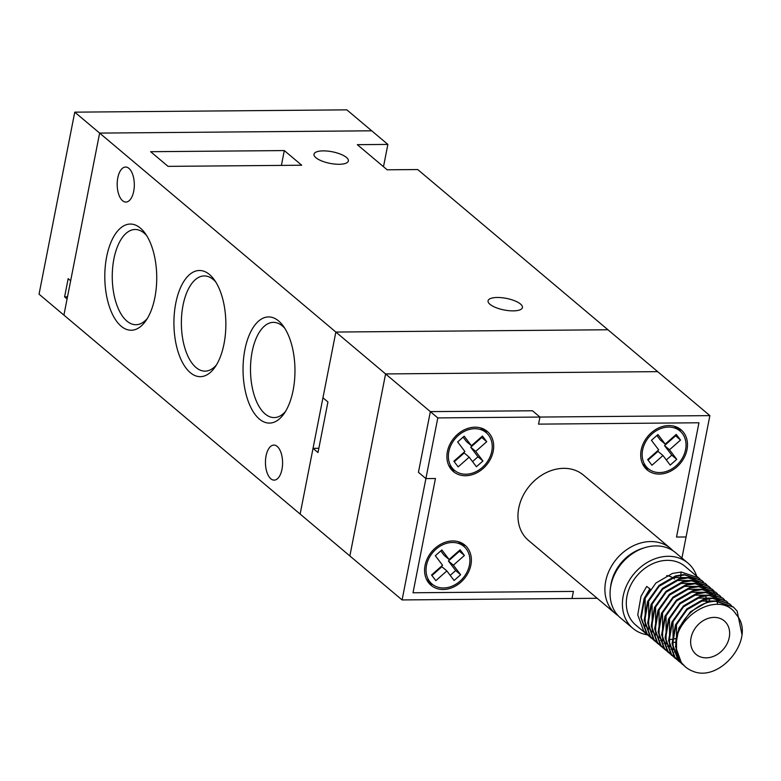 <?xml version="1.0" encoding="UTF-8"?>
<svg xmlns="http://www.w3.org/2000/svg" width="781" height="781" viewBox="0 0 781 781"><rect width="100%" height="100%" fill="white"/><g stroke="black" fill="none" stroke-linecap="round" stroke-linejoin="round"><path stroke-width="1.17" d="M74.761 112.152L99.626 133.092L70.661 280.73L68.172 278.641L64.608 296.839L67.088 298.938L63.915 315.114L39.05 294.173L74.761 112.152L346.842 109.857L387.874 144.417L357.317 144.67L387.161 169.799L417.708 169.545L709.88 415.619L686.069 536.967L676.531 537.045L698.946 422.775L538.558 424.132L539.954 417.054L709.88 415.619M99.626 133.092L371.707 130.798L99.626 133.092L335.85 332.052L607.93 329.758L335.85 332.052L385.58 373.933L657.661 371.639L385.58 373.933L349.868 555.955L300.138 514.064L313.035 448.343L318.013 452.531L327.932 401.961L322.953 397.773L335.85 332.052L300.138 514.064L63.915 315.114L99.626 133.092M67.508 296.819L64.608 296.839M318.843 448.294L313.035 448.343M121.143 326.194A53.088 25.968 89.5 0 1 106.646 256.832A53.088 25.968 89.5 0 1 140.385 228.101A53.088 25.968 89.5 0 1 144.954 233.07A53.088 25.968 89.5 0 1 145.696 320.981A53.088 25.968 89.5 0 1 121.143 326.194M146.613 235.52A47.612 23.284 -90.5 0 0 144.163 233.119A47.612 23.284 -90.5 0 0 135.133 229.497A47.612 23.284 -90.5 0 0 112.63 267.912A47.612 23.284 -90.5 0 0 126.903 321.098A47.612 23.284 -90.5 0 0 135.933 324.72A47.612 23.284 -90.5 0 0 147.306 318.502M190.261 372.625A53.088 25.968 89.5 0 1 175.764 303.262A53.088 25.968 89.5 0 1 209.503 274.531A53.088 25.968 89.5 0 1 214.072 279.5A53.088 25.968 89.5 0 1 214.814 367.412A53.088 25.968 89.5 0 1 190.261 372.625M215.732 281.951A47.612 23.284 -90.5 0 0 213.291 279.549A47.612 23.284 -90.5 0 0 204.251 275.927A47.612 23.284 -90.5 0 0 181.748 314.352A47.612 23.284 -90.5 0 0 196.031 367.529A47.612 23.284 -90.5 0 0 205.061 371.151A47.612 23.284 -90.5 0 0 216.425 364.932M259.38 419.055A53.088 25.968 89.5 0 1 244.883 349.703A53.088 25.968 89.5 0 1 278.632 320.971A53.088 25.968 89.5 0 1 283.191 325.941A53.088 25.968 89.5 0 1 283.933 413.842A53.088 25.968 89.5 0 1 259.38 419.055M284.85 328.381A47.612 23.284 -90.5 0 0 282.41 325.98A47.612 23.284 -90.5 0 0 273.379 322.358A47.612 23.284 -90.5 0 0 250.867 360.783A47.612 23.284 -90.5 0 0 265.149 413.959A47.612 23.284 -90.5 0 0 274.18 417.581A47.612 23.284 -90.5 0 0 285.553 411.372M497.292 297.483A17.514 5.906 11.1 0 0 488.066 300.812A17.514 5.906 11.1 0 0 495.837 307.577A17.514 5.906 11.1 0 0 513.205 310.877A17.514 5.906 11.1 0 0 522.43 307.548A17.514 5.906 11.1 0 0 514.659 300.783A17.514 5.906 11.1 0 0 497.292 297.483M323.236 150.879A17.514 5.906 11.1 0 0 314.001 154.208A17.514 5.906 11.1 0 0 321.772 160.974A17.514 5.906 11.1 0 0 339.149 164.283A17.514 5.906 11.1 0 0 348.375 160.954A17.514 5.906 11.1 0 0 340.604 154.189A17.514 5.906 11.1 0 0 323.236 150.879M122.578 200.727A17.514 8.562 89.5 0 1 117.326 181.172A17.514 8.562 89.5 0 1 125.604 167.036A17.514 8.562 89.5 0 1 128.924 168.374A17.514 8.562 89.5 0 1 134.176 187.928A17.514 8.562 89.5 0 1 125.897 202.064A17.514 8.562 89.5 0 1 122.578 200.727M270.841 478.792A17.514 8.562 89.5 0 1 265.589 459.228A17.514 8.562 89.5 0 1 273.867 445.092A17.514 8.562 89.5 0 1 277.196 446.429A17.514 8.562 89.5 0 1 282.449 465.993A17.514 8.562 89.5 0 1 274.17 480.12A17.514 8.562 89.5 0 1 270.841 478.792M284.304 150.577L150.645 151.699L168.052 166.363L301.71 165.23L284.304 150.577L281.394 165.406M383.491 166.714L387.874 144.417M681.94 558.044L686.069 536.967L676.531 537.045L698.946 422.775L538.558 424.132L539.954 417.054L532.486 410.767L539.954 417.054L437.799 417.913L402.088 599.935L349.868 555.955L385.58 373.933L430.341 411.626L418.44 472.3L425.899 478.587L435.447 478.509L413.022 592.769L573.41 591.422L572.024 598.5L597.192 598.285M402.088 599.935L572.024 598.5L573.41 591.422L413.022 592.769L435.447 478.509L425.899 478.587L418.44 472.3L430.341 411.626L532.486 410.767L430.341 411.626L437.799 417.913M465.535 475.727A26.271 21.136 -49.9 0 1 453.37 471.548A26.271 21.136 -49.9 0 1 449.836 444.428A26.271 21.136 -49.9 0 1 475.053 427.187A26.271 21.136 -49.9 0 1 487.217 431.366A26.271 21.136 -49.9 0 1 490.761 458.486A26.271 21.136 -49.9 0 1 465.535 475.727M455.138 470.865A26.271 21.136 -49.9 0 1 451.086 469.215M486.163 432.625A24.631 19.808 130.1 0 0 474.76 428.71A24.631 19.808 130.1 0 0 451.115 444.867A24.631 19.808 130.1 0 0 454.435 470.299A24.631 19.808 130.1 0 0 465.827 474.213A24.631 19.808 130.1 0 0 489.482 458.047A24.631 19.808 130.1 0 0 486.163 432.625L481.184 428.437A24.631 19.808 130.1 0 0 480.481 427.871M443.217 589.489A26.271 21.136 -49.9 0 1 431.053 585.311A26.271 21.136 -49.9 0 1 427.51 558.19A26.271 21.136 -49.9 0 1 452.736 540.95A26.271 21.136 -49.9 0 1 464.9 545.128A26.271 21.136 -49.9 0 1 468.434 572.248A26.271 21.136 -49.9 0 1 443.217 589.489M432.82 584.627A26.271 21.136 -49.9 0 1 428.769 582.977M463.846 546.388A24.631 19.808 130.1 0 0 452.443 542.473A24.631 19.808 130.1 0 0 428.789 558.63A24.631 19.808 130.1 0 0 432.108 584.061A24.631 19.808 130.1 0 0 443.51 587.976A24.631 19.808 130.1 0 0 467.155 571.809A24.631 19.808 130.1 0 0 463.846 546.388L458.867 542.199A24.631 19.808 130.1 0 0 458.154 541.633M668.858 425.557A26.271 21.136 130.1 0 0 643.632 442.798A26.271 21.136 130.1 0 0 647.176 469.918A26.271 21.136 130.1 0 0 659.33 474.096A26.271 21.136 130.1 0 0 684.556 456.856A26.271 21.136 130.1 0 0 681.012 429.735A26.271 21.136 130.1 0 0 668.858 425.557M644.881 467.585A26.271 21.136 130.1 0 0 648.943 469.225M679.958 430.985A24.631 19.808 130.1 0 0 668.556 427.07A24.631 19.808 130.1 0 0 644.911 443.237A24.631 19.808 130.1 0 0 648.23 468.659A24.631 19.808 130.1 0 0 659.633 472.573A24.631 19.808 130.1 0 0 683.277 456.416A24.631 19.808 130.1 0 0 679.958 430.985L674.989 426.797A24.631 19.808 130.1 0 0 674.276 426.231M669.502 449.778L676.746 459.335L670.215 465.095L662.971 455.538L651.95 465.251L647.664 459.579L658.686 449.876L651.442 440.308L657.973 434.558L665.217 444.116L676.239 434.402L680.524 440.064L669.502 449.778L664.533 445.59L671.767 455.147L676.746 459.335M671.767 455.147L666.32 459.95M648.064 460.107L658.002 451.35L662.971 455.538M656.899 435.505L660.238 439.928L665.217 444.116M675.155 435.359L680.524 440.064M675.545 435.876L664.533 445.59M642.578 463.865A24.631 19.808 130.1 0 0 643.251 464.47L648.23 468.659M680.632 431.59A26.271 21.136 130.1 0 0 678.328 427.881M426.465 579.268A24.631 19.808 130.1 0 0 427.139 579.873L432.108 584.061M462.215 543.273A26.271 21.136 -49.9 0 1 464.519 546.993M431.942 575.499L441.88 566.742L446.859 570.931L435.837 580.644L431.551 574.982L442.563 565.268L435.329 555.711L441.861 549.951L449.095 559.508L460.116 549.795L464.402 555.467L453.39 565.18L460.624 574.738L454.093 580.488L446.859 570.931M459.033 550.751L459.433 551.269L448.411 560.983L455.655 570.55L450.198 575.353M449.095 559.508L444.125 555.32L440.777 550.908M455.655 570.55L460.624 574.738M448.411 560.983L453.39 565.18M459.433 551.269L464.402 555.467M448.782 465.505A24.631 19.808 130.1 0 0 449.456 466.111L454.435 470.299M484.532 429.511A26.271 21.136 -49.9 0 1 486.836 433.23M454.259 461.737L464.207 452.98L469.176 457.168L458.154 466.882L453.868 461.22L464.89 451.506L457.646 441.948L464.178 436.188L471.412 445.746L482.433 436.032L486.729 441.695L475.707 451.408L482.941 460.975L476.41 466.726L469.176 457.168M481.36 436.989L481.75 437.506L470.728 447.22L477.972 456.787L472.525 461.591M471.412 445.746L466.442 441.558L463.094 437.145M477.972 456.787L482.941 460.975M470.728 447.22L475.707 451.408M481.75 437.506L486.729 441.695M618.132 615.662A42.691 34.344 -49.9 0 1 615.418 613.641A42.691 34.344 -49.9 0 1 609.668 569.574A42.691 34.344 -49.9 0 1 650.651 541.555A42.691 34.344 -49.9 0 1 670.42 548.34A42.691 34.344 -49.9 0 1 672.871 550.673M680.944 572.034A42.691 34.344 -49.9 0 1 680.886 574.787M680.856 575.275A42.691 34.344 -49.9 0 1 680.602 577.93M615.418 613.641L528.483 540.423A42.691 34.344 -49.9 0 1 522.733 496.355A42.691 34.344 -49.9 0 1 563.726 468.336A42.691 34.344 -49.9 0 1 583.485 475.121L670.42 548.34M696.691 576.193A42.691 34.344 130.1 0 0 687.924 563.081L675.585 552.694A42.691 34.344 130.1 0 0 655.825 545.909A42.691 34.344 130.1 0 0 644.696 547.696A42.691 34.344 130.1 0 0 610.41 588.405A42.691 34.344 130.1 0 0 620.583 617.996L632.922 628.383A42.691 34.344 130.1 0 0 647.332 634.797M714.117 617.4A21.888 17.612 130.1 0 0 693.098 631.761A21.888 17.612 130.1 0 0 696.047 654.361A21.888 17.612 130.1 0 0 706.18 657.846A21.888 17.612 130.1 0 0 727.209 643.476A21.888 17.612 130.1 0 0 724.251 620.875A21.888 17.612 130.1 0 0 714.117 617.4M703.544 582.07L702.099 580.752L684.712 574.953L675.877 576.378L659.408 585.955L647.976 602.161L644.715 620.719L650.583 636.74L656.03 642.021M654.244 640.615L649.987 636.183L644.208 620.114L647.556 601.555L659.066 585.389L675.565 575.909L684.215 574.533L701.611 580.332L703.281 581.884M700.069 579.141L698.624 577.823L681.237 572.024L672.392 573.449L655.923 583.017L644.491 599.222L641.23 617.791L647.107 633.801L652.545 639.092M698.624 577.823L685.103 566.43A38.308 30.82 130.1 0 0 667.365 560.338A38.308 30.82 130.1 0 0 630.579 585.486A38.308 30.82 130.1 0 0 635.744 625.034L649.07 636.164M741.911 634.26L737.147 611.074L733.437 607.14L716.04 601.341C694.905 600.862 671.972 627.221 676.317 649.509A38.308 30.82 130.1 0 0 685.474 666.925A38.308 30.82 130.1 0 0 692.62 671.143C720.512 683.395 756.945 637.15 736.239 614.559C720.072 588.103 670.791 617.38 676.317 649.509M685.396 666.857L681.315 662.571L675.536 646.502L678.884 627.944L690.394 611.777L706.893 602.297L715.552 600.921L733.183 606.935M731.397 605.529L729.952 604.211L712.565 598.412L703.73 599.837L687.26 609.405L675.819 625.61L672.568 644.179L678.435 660.189L683.873 665.48M683.648 665.256L677.83 659.633L672.05 643.573L675.409 625.005L686.909 608.848L703.417 599.359L712.067 597.992L729.708 604.006M727.912 602.6L726.476 601.282L709.08 595.473L700.245 596.899L683.775 606.476L672.343 622.682L669.083 641.25L674.95 657.26L680.397 662.552M678.611 661.136L674.354 656.704L668.575 640.645L671.924 622.076L683.434 605.919L699.932 596.43L708.582 595.063L726.223 601.067M724.436 599.662L722.991 598.344L705.604 592.545L696.769 593.97L680.29 603.547L668.858 619.753L665.597 638.311L671.475 654.332L676.912 659.613M675.126 658.207L670.869 653.775L665.09 637.706L668.448 619.148L679.948 602.981L696.447 593.501L705.106 592.125L722.737 598.139M720.951 596.733L719.506 595.415L702.119 589.616L693.284 591.041L676.815 600.609L665.373 616.814L662.122 635.383L667.989 651.393L673.437 656.684M671.65 655.269L667.394 650.837L661.614 634.777L664.963 616.209L676.473 600.052L692.972 590.563L701.621 589.196L719.262 595.21M717.466 593.804L716.031 592.486L698.634 586.677L689.799 588.103L673.329 597.68L661.897 613.886L658.637 632.454L664.514 648.464L669.952 653.756M668.165 652.34L663.909 647.908L658.129 631.849L661.478 613.28L672.988 597.123L689.486 587.634L698.146 586.267L715.777 592.271M713.99 590.866L712.545 589.548L695.158 583.749L686.323 585.174L669.854 594.751L658.412 610.957L655.161 629.515L661.029 645.536L666.466 650.817M664.68 649.411L660.433 644.979L654.644 628.91L658.002 610.351L669.502 594.185L686.011 584.705L694.66 583.329L712.301 589.343M710.505 587.937L709.07 586.619L691.673 580.82L682.838 582.245L666.369 591.813L654.937 608.018L651.676 626.587L657.543 642.597L662.991 647.888M661.204 646.473L656.948 642.041L651.169 625.981L654.517 607.413L666.027 591.256L682.526 581.767L691.175 580.4L708.572 586.199L710.241 587.751M710.466 587.986L711.774 589.47M711.979 589.733L713.151 591.363M713.336 591.647L714.381 593.443M714.547 593.755L715.445 595.718M715.581 596.059L716.333 598.197M716.441 598.568L717.017 600.921M717.095 601.331L717.495 604.396M707.03 585.008L705.585 583.69L688.198 577.881L679.363 579.307L662.884 588.884L651.452 605.09L648.201 623.658L654.068 639.668L659.506 644.96M657.719 643.544L653.463 639.112L647.683 623.053L651.042 604.484L662.542 588.327L679.05 578.838L687.7 577.471L705.341 583.475M680.661 662.737L682.311 663.811M677.176 659.808L678.835 660.872M673.7 656.87L675.35 657.944M663.254 648.074L664.904 649.148M659.769 645.145L661.429 646.219M675.399 650.124L675.985 650.134M687.924 563.081A42.691 34.344 130.1 0 0 668.155 556.297A42.691 34.344 130.1 0 0 627.172 584.315A42.691 34.344 130.1 0 0 632.922 628.383M651.003 637.892L646.502 633.245L640.723 617.185L644.071 598.617L649.812 588.786L646.707 586.443L641.006 596.293L637.755 614.862L643.622 630.872L647.527 634.963M674.52 578.994A21.888 17.612 130.1 0 0 672.49 577.559M671.836 577.208A21.888 17.612 130.1 0 0 666.71 575.646M650.368 589.206L645.155 598.217L645.223 626.294M676.551 652.682L676.483 624.605L686.948 609.785L701.992 601.058L718.598 601.009M673.076 649.743L673.007 621.676L683.463 606.857L698.517 598.119L715.123 598.08M716.48 598.578L721.449 601.38M669.59 646.814L669.522 618.747L679.987 603.928L695.031 595.19L711.637 595.142M712.994 595.639L717.973 598.451M666.115 643.886L666.047 615.809L676.502 600.989L691.556 592.262L708.162 592.213M709.519 592.711L714.488 595.522M676.6 652.857L674.403 652.008M662.63 640.947L662.561 612.88L673.027 598.061L688.071 589.323L704.677 589.284M706.034 589.782L711.003 592.584M673.124 649.919L670.928 649.079M659.144 638.018L659.076 609.951L669.542 595.132L684.586 586.394L701.192 586.346M702.549 586.843L707.527 589.655M669.639 646.99L667.443 646.141M655.669 635.09L655.601 607.013L666.056 592.193L681.11 583.466L697.716 583.417M699.073 583.915L704.042 586.726M666.154 644.061L663.957 643.212M652.184 632.151L652.115 604.084L662.581 589.264L677.625 580.527L694.231 580.488M695.588 580.986L700.567 583.788M709.304 598.656L709.646 601.604M675.497 642.216L673.564 642.421M662.678 641.123L660.482 640.283M648.708 629.222L648.64 601.155L659.096 586.336L674.149 577.598L690.755 577.549M692.112 578.047L697.082 580.859M705.819 595.718L706.161 598.676M706.19 599.193L706.17 602.512M675.858 638.536L673.398 639.073M672.011 639.288L670.078 639.483M646.707 586.443L649.812 588.786M644.696 547.696L642.372 548.418A39.401 31.699 130.1 0 0 610.722 585.994L610.41 588.405M702.099 580.752L701.611 580.332M733.437 607.14L732.939 606.72M729.952 604.211L729.454 603.791M726.476 601.282L725.979 600.862M722.991 598.344L722.493 597.924M719.506 595.415L719.018 594.995M716.031 592.486L715.533 592.066M712.545 589.548L712.047 589.128M709.07 586.619L708.572 586.199M705.585 583.69L705.087 583.27M682.34 664.28L681.842 663.86M678.855 661.351L678.357 660.931M675.37 658.412L674.882 658.002M671.894 655.484L671.396 655.064M668.409 652.555L667.911 652.135M664.934 649.616L664.436 649.206M661.448 646.688L660.951 646.268M657.963 643.759L657.475 643.339M654.488 640.82L653.99 640.41"/></g></svg>
